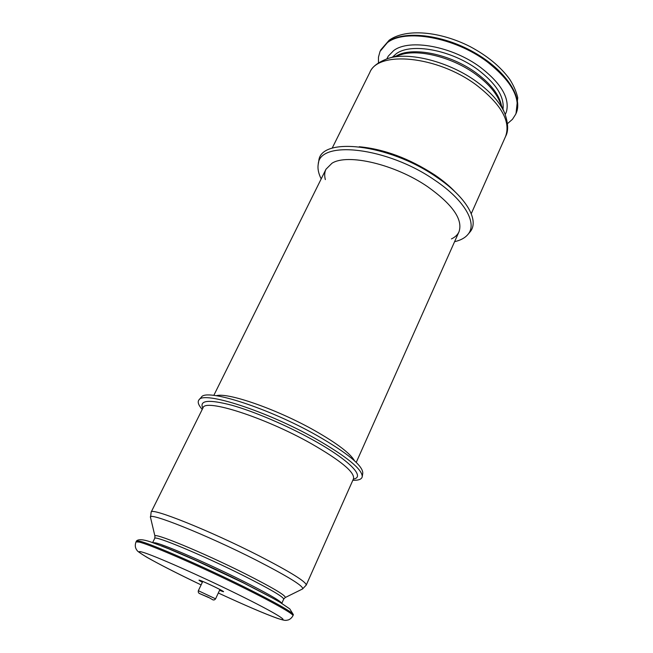 <?xml version="1.0" encoding="UTF-8"?>
<svg xmlns="http://www.w3.org/2000/svg" width="653" height="653" viewBox="0 0 653 653"><rect width="100%" height="100%" fill="white"/><g stroke="black" fill="none" stroke-linecap="round" stroke-linejoin="round"><path stroke-width="0.98" d="M454.594 241.683C460.496 240.337 464.887 237.986 467.777 234.615C477.825 223.661 464.895 200.267 434.735 180.146C387.278 147.031 319.325 139.742 318.231 164.246C317.48 168.621 318.468 173.502 321.194 178.906M467.777 234.615L469.752 232.28C479.963 221.147 466.977 197.435 436.522 177.069C388.592 143.546 319.888 136.338 318.77 161.234L318.231 164.246M451.435 238.916C455.092 237.21 457.606 234.835 458.994 231.799C463.14 219.604 452.692 204.577 427.65 186.709C395.041 164.287 347.527 153.218 331.985 163.242L325.994 169.217C324.541 172.221 324.321 175.673 325.333 179.583M216.151 395.685L216.984 395.538C229.652 392.763 278.333 409.929 314.991 430.768C337.177 443.452 350.351 453.468 354.522 460.798M202.226 409.423C198.406 405.097 197.32 401.913 198.977 399.873L201.377 397.187C205.826 387.964 268.758 408.084 317.129 435.6C347.665 453.215 362.88 465.728 362.774 473.131L362.235 476.698C361.721 479.278 358.579 480.469 352.808 480.281M198.977 399.873C203.352 390.665 266.987 411.137 315.995 438.938C346.914 456.725 362.325 469.311 362.235 476.698M208.527 597.503L199.141 593.373L208.527 597.503M199.141 593.373L208.593 597.364L213.033 599.911M267.338 595.291L243.814 583.121M136.028 541.868L136.55 540.888L139.832 541.215C150.81 543.655 203.01 566.404 244.712 587.161C276.015 602.825 292.234 612 293.377 614.685L292.952 615.706C294.274 614.016 266.302 598.548 227.571 579.978C188.897 561.409 149.668 544.659 139.383 542.112L136.028 541.868C134.779 545.19 135.13 548.047 137.089 550.438C137.065 550.961 140.297 553.23 146.803 557.246C159.43 564.38 177.534 573.603 201.1 584.9M242.834 582.631C218.837 570.567 177.632 551.875 161.046 545.851L168.033 548.569M194.259 559.735L242.067 582.239M386.878 58.819L388.233 56.174L393.686 50.583C409.3 38.486 452.276 46.232 480.502 67.365C501.275 83.486 509.92 98.293 506.426 111.794L505.251 114.52L506.426 111.794C509.92 98.293 501.275 83.486 480.502 67.365C452.276 46.232 409.3 38.486 393.686 50.583L388.233 56.174L386.878 58.819M392.388 57.17L396.191 53.791C410.982 42.494 451.345 49.848 477.906 69.675C496.149 83.649 504.516 96.832 503.006 109.222M507.716 123.45L512.458 119.319L515.69 114.275C521.331 98.693 511.764 81.16 487.007 61.668C454.561 37.229 404.966 28.528 387.351 42.674L380.046 51.391L378.462 57.186L378.454 62.884M281.721 603.201C279.908 600.482 266.522 592.859 241.553 580.321C207.678 563.4 165.242 544.994 155.643 542.888L152.631 542.594L154.712 538.415C153.863 534.889 203.034 555.319 243.675 575.734C270.073 589.063 283.418 596.858 283.704 599.119L285.149 597.577M273.346 598.491L242.434 582.272C214.388 568.298 179.289 552.544 161.797 545.998M369.786 72.54C371.965 66.826 378.12 62.108 388.257 58.386C409.268 51.465 449.648 61.839 476.951 81.943C490.844 92.138 500.092 102.554 504.712 113.181C508.295 123.368 508.581 131.114 505.577 136.436C510.964 121.393 501.169 104.219 476.192 84.898C437.232 55.799 378.071 50.387 369.786 72.54L332.148 148.207M455.133 191.876C449.623 186.072 442.807 180.416 434.694 174.906C409.276 158.459 384.119 149.072 359.223 146.745M504.516 112.74L499.496 101.06C495.529 91.934 487.693 83.07 475.98 74.45C452.97 57.464 418.997 48.763 400.926 54.672L388.723 58.248M501.447 105.598C499.276 94.791 490.901 83.943 476.339 73.063C450.676 53.987 411.921 46.192 396.175 56.06M150.533 517.519L151.145 512.132C150.419 506.924 210.103 530.726 259.045 555.801C290.536 572.069 306.265 581.831 306.233 585.104L353.599 478.551M151.145 512.132L202.993 407.888C204.626 398.216 264.4 417.194 310.869 443.436C340.735 460.569 354.946 472.331 353.502 478.714M154.981 536.317L150.517 517.454C146.574 510.932 206.454 534.75 256.319 560.201C288.936 576.991 304.339 586.59 302.527 588.982L302.47 589.014M154.712 538.415L154.965 536.276C151.945 531.518 202.65 552.348 244.973 573.652C272.799 587.749 286.202 595.716 285.19 597.552L302.527 588.982L306.233 585.104M202.822 408.239C199.051 400.24 208.682 399.228 231.709 405.211C254.262 411.512 287.198 425.576 313.432 440.212C349.584 460.243 365.802 477.27 353.346 479.073M199.181 593.291C198.381 592.842 198.104 591.985 198.349 590.712L215.588 598.825L219.939 589.52M219.571 590.312L222.534 591.455C228.901 593.634 204.601 581.709 199.696 580.256C198.186 579.815 199.083 580.468 202.373 582.223M201.108 584.9C160.736 565.694 128.69 548.136 142.427 552.16C153.218 555.091 199.891 575.66 238.239 594.565C276.741 613.502 292.919 623.746 276.896 618.122C264.424 613.657 244.891 605.282 218.314 592.997C245.242 605.445 264.963 613.91 277.492 618.375C286.259 621.183 285.639 620.358 288.316 619.942C290.275 619.183 291.826 617.771 292.952 615.706M380.764 49.897L389.188 40.2C406.239 28.136 439.983 31.328 470.029 46.559C487.334 55.791 500.582 66.72 509.756 79.348C513.65 85.494 516.311 91.608 517.739 97.705L516.017 113.549C523.559 97.55 505.904 70.222 473.89 52.264C441.983 34.193 403.538 30.185 387.711 41.947L380.413 50.616M505.577 136.436L471.262 213.67M356.236 462.414L458.994 231.799M213.809 395.392L325.994 169.217M281.802 603.356L283.704 599.119M213.074 599.821C213.906 600.205 214.747 599.87 215.588 598.825M198.349 590.712L202.748 581.431M136.567 540.872C138.607 539.052 143.293 539.402 150.623 541.917L166.221 547.753L196.504 560.739L243.34 582.868C259.592 591.014 271.819 597.495 280.023 602.311L289.777 608.898L293.377 614.661M200.047 580.403L200.087 580.419C201.508 580.566 220.877 589.594 222.567 591.03L222.338 590.843M516.017 113.549L515.69 114.275"/></g></svg>
